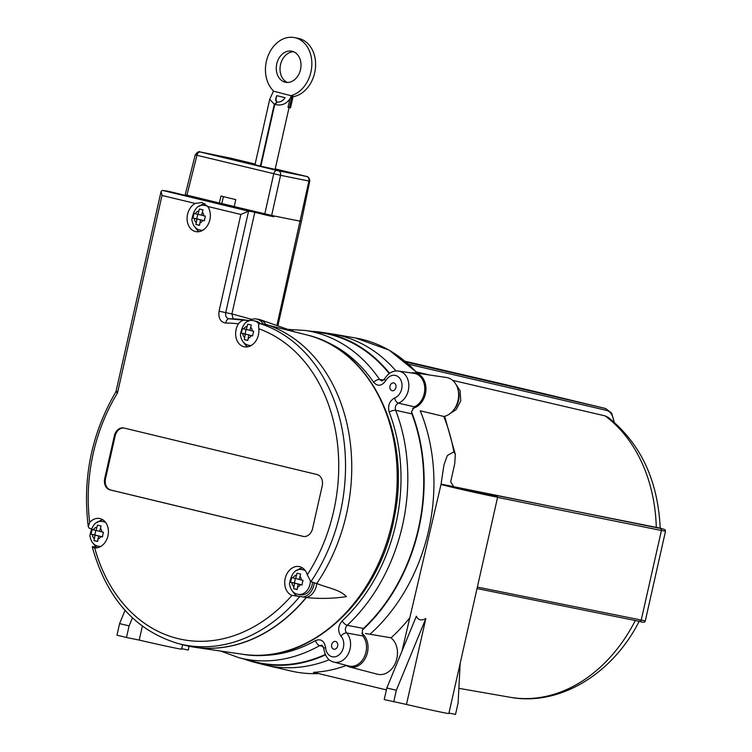 <?xml version="1.0" encoding="UTF-8"?>
<svg xmlns="http://www.w3.org/2000/svg" width="752" height="752" viewBox="0 0 752 752"><rect width="100%" height="100%" fill="white"/><g stroke="black" fill="none" stroke-linecap="round" stroke-linejoin="round"><path stroke-width="1.13" d="M302.445 582.659L301.975 584.99L298.14 584.078L297.162 589.54L293.562 588.666L294.577 583.214L290.582 582.245L291.626 577.611L295.621 578.579L297.04 573.212L300.65 574.077L299.183 579.435L303.028 580.356L302.445 582.659M102.892 534.597L102.422 536.928L98.587 536.007L97.61 541.468L94.009 540.603L95.025 535.151L91.03 534.183L92.073 529.54L96.068 530.508L97.487 525.14L101.097 526.005L99.631 531.373L103.475 532.284L102.892 534.597M204.817 218.465L204.356 220.797L200.511 219.875L199.534 225.337L195.934 224.472L196.949 219.02L192.954 218.052L193.997 213.408L197.992 214.376L199.421 209.009L203.021 209.874L201.555 215.232L205.399 216.153L204.817 218.465M253.086 333.597L252.606 335.928L248.818 335.016L247.822 340.477L244.259 339.622L245.255 334.161L241.326 333.202L242.37 328.568L246.299 329.526L247.746 324.159L251.309 325.014L249.861 330.382L253.659 331.294L253.086 333.597M312.531 582.198A12.521 9.644 101.5 0 1 312.165 584.774A12.521 9.644 101.5 0 1 300.292 594.785L298.112 594.343A12.521 9.644 -78.5 0 0 309.984 584.332A12.521 9.644 -78.5 0 0 310.369 581.437M250.877 345.723L249.034 345.347C244.24 344.501 241.354 340.966 240.396 334.734C242.482 323.604 247.023 318.961 254.016 320.803L256.188 321.245A12.521 9.644 101.5 0 1 260.389 323.633M204.929 203.642A14.899 11.477 -78.5 0 0 201.63 204.76A14.899 11.477 -78.5 0 0 199.506 206.198M195.191 203.454L202.128 202.495L207.684 206.462A14.899 11.477 101.5 0 1 208.53 223.645A14.899 11.477 101.5 0 1 195.755 231.616A14.899 11.477 101.5 0 1 187.088 218.888A14.899 11.477 101.5 0 1 195.191 203.454L162.009 195.464L161.116 191.309L162.376 190.388L168.147 191.215L268.436 215.645L273.747 216.717L273.925 215.937L301.411 221.436L277.864 325.898M195.229 227.273A14.899 11.477 -78.5 0 0 199.101 231.654M331.707 644.624A3.967 3.055 101.5 0 1 335.467 641.456A3.967 3.055 101.5 0 1 337.667 645.949A3.967 3.055 101.5 0 1 333.888 649.23A3.967 3.055 101.5 0 1 331.707 644.624M389.968 386.114A3.967 3.055 101.5 0 1 393.719 382.947A3.967 3.055 101.5 0 1 395.928 387.43A3.967 3.055 101.5 0 1 392.149 390.711A3.967 3.055 101.5 0 1 389.968 386.114M478.742 492.964L455.505 487.569L478.742 492.964M425.839 618.529L396.332 690.27L386.829 687.977L416.345 616.236C418.197 620.193 421.364 620.955 425.839 618.529L406.475 704.455A29.723 0.526 12.7 0 0 448.859 713.526L497.645 497.063A29.723 0.526 -167.3 0 1 473.036 492.052A29.723 0.526 -167.3 0 1 441.02 484.467L443.943 464.971L447.337 455.543L453.888 451.82L455.327 454.452L454.716 463.852L450.664 481.844L453.804 486.713L656.299 527.622C660.886 528.534 661.431 528.534 657.934 527.613M497.57 497.392L661.422 530.489L665.511 531.194L665.012 529.652L660.218 528.167L466.588 489.524A29.723 0.526 -167.3 0 1 497.645 497.063M401.982 651.138L441.02 484.467M142.363 626.19L139.233 640.084A29.723 0.526 12.7 0 0 181.617 649.145L182.614 644.708M411.269 372.926A18.067 13.921 101.5 0 1 414.86 372.86L446.444 377.485A19.815 15.266 101.5 0 1 458.56 396.68A19.815 15.266 101.5 0 1 443.83 416.458L420.227 410.78A168.974 130.199 101.5 0 1 369.965 634.227A36767.047 9854.593 170.5 0 0 365.416 633.513M310.689 331.256A168.448 129.795 101.5 0 1 320.681 332.205L330.175 333.597A168.974 130.199 101.5 0 1 332.892 334.029A168.974 130.199 101.5 0 1 396.041 370.99M320.681 332.205A168.448 129.795 101.5 0 1 389.555 373.33M414.427 406.804A15017.13 9395.309 -105.1 0 1 398.4 403.157A16.582 12.775 -78.5 0 0 408.844 385.917A16.582 12.775 -78.5 0 0 398.663 371.084L414.061 373.34A17.437 13.433 101.5 0 1 424.767 388.521A17.437 13.433 101.5 0 1 414.427 406.804L411.513 411.776A168.448 129.795 101.5 0 1 362.304 630.138L363.498 628.437L347.208 625.307A167.094 128.752 -78.5 0 0 395.665 410.31L411.861 413.854A167.95 129.41 101.5 0 1 363.498 628.437M325.447 654.917A168.448 129.795 101.5 0 1 253.762 662.089A168.448 129.795 101.5 0 1 244.184 659.081M329.235 659.748A168.974 130.199 101.5 0 1 265.719 665.163A168.974 130.199 101.5 0 1 263.05 664.505L253.762 662.089M276.764 63.864A15.848 12.211 101.5 0 1 291.795 51.192A15.848 12.211 101.5 0 1 300.612 69.156A15.848 12.211 101.5 0 1 285.487 82.259A15.848 12.211 101.5 0 1 276.764 63.864M293.637 51.766A15.848 12.211 -78.5 0 0 280.524 64.634A15.848 12.211 -78.5 0 0 287.405 82.457M228.89 158.315L224.651 157.337L228.89 158.315M283.532 171.475L279.293 170.497L283.532 171.475M247.897 162.893L243.657 161.915L247.897 162.893M318.594 673.576A169.689 130.754 101.5 0 1 291.212 671.066L265.719 665.163M292.114 95.626L289.407 107.639L290.526 107.837L293.13 96.265L273.371 91.133A19.815 12.624 -76.5 0 1 271.895 94.479L269.724 99.32L274.301 104.227A19.815 12.624 103.5 0 0 276.886 101.999L275.646 98.926L276.764 95.654L285.074 97.657C283.156 100.655 280.581 102.14 277.356 102.112A4.051 2.312 158.6 0 1 276.886 101.999L276.717 102.751M273.371 91.133L273.437 90.86A29.723 22.898 101.5 0 1 268.116 55.695A29.723 22.898 101.5 0 1 294.549 37.6A29.723 22.898 101.5 0 1 311.798 65.734A29.723 22.898 101.5 0 1 291.428 95.485A19.815 12.624 -76.5 0 1 289.943 98.832L288.025 107.357L289.407 107.639M277.356 102.112A19.815 12.624 -76.5 0 1 274.781 104.34C281.013 106.088 286.07 104.255 289.943 98.832M275.608 100.796L276.764 95.654M274.781 104.34L260.841 166.183L275.129 169.379L289.069 107.536M293.026 96.726A29.723 22.898 -78.5 0 0 315.455 67.868A29.723 22.898 -78.5 0 0 298.309 38.361L294.549 37.6M260.85 166.164L260.371 166.07L274.301 104.227M441.057 484.147A29.723 0.526 -167.3 0 1 453.804 486.713M607.964 417.247L605.116 415.894L452.676 380.371M429.796 375.041L416.683 371.986M361.768 633.278A18.236 14.053 101.5 0 1 366.628 655.33A18.236 14.053 101.5 0 1 349.586 666.958A18.236 14.053 101.5 0 1 345.892 665.219M369.965 634.227L390.89 637.781A19.815 15.266 101.5 0 1 391.002 637.865A19.815 15.266 101.5 0 1 395.872 661.826A19.815 15.266 101.5 0 1 377.438 674.215L349.586 666.958M414.86 372.86A18.067 13.921 101.5 0 1 425.905 390.279A18.067 13.921 101.5 0 1 412.594 408.364M386.396 689.904L313.443 672.335A169.689 130.754 -78.5 0 0 346.287 665.492M391.002 637.865A169.689 130.754 -78.5 0 0 409.389 618.294M455.327 454.452L444.817 416.89L443.83 416.458M139.233 640.084L126.477 637.489L129.09 625.899L119.587 623.605L125.048 610.342M129.09 625.899L132.399 617.853M448.963 713.075L455.515 714.4L458.128 702.8L460.177 663.302M126.477 637.489L116.974 635.205L119.587 623.605M406.475 704.455L384.216 699.576L386.829 687.977M393.719 701.87L396.332 690.27M189.119 646.269L188.273 650.029L181.721 648.694M325.249 654.503A167.95 129.41 101.5 0 1 253.875 661.6L238.816 657.68A167.094 128.752 -78.5 0 0 319.675 645.601L323.341 646.673M411.513 411.776L411.861 413.854M321.442 339.866A162.188 124.964 101.5 0 1 373.669 382.326C377.72 386.678 381.743 386.133 385.738 380.691A4.916 1.231 -150.3 0 1 384.535 378.886L381.866 380.973L379.638 379.525A167.094 128.752 -78.5 0 0 305.19 330.448L320.596 332.704A167.95 129.41 101.5 0 1 389.179 373.594M385.738 380.691A11.675 8.996 101.5 0 1 400.694 379.779A11.675 8.996 101.5 0 1 394.697 397.902C389.414 400.901 387.59 405.666 389.226 412.199A162.188 124.964 101.5 0 1 342.198 620.879C337.939 626.012 337.535 631.125 340.985 636.211A4.916 2.735 -42.7 0 1 346.606 632.977A14995.914 9180.425 -48 0 1 362.793 635.938L362.304 630.138M362.793 635.938A17.437 13.433 101.5 0 1 364.457 656.628A17.437 13.433 101.5 0 1 348.881 665.999L333.813 662.07A16.582 12.775 -78.5 0 0 348.796 652.802A16.582 12.775 -78.5 0 0 346.606 632.977C344.783 630.411 344.989 627.854 347.208 625.307A4.916 2.134 47 0 1 342.198 620.879M383.717 379.995L379.638 379.525A4.916 2.51 -34.3 0 0 373.669 382.326M389.226 412.199A4.916 2.002 -21.1 0 1 395.665 410.31C394.753 407.02 395.665 404.642 398.4 403.157A4.916 2.82 69.3 0 1 394.697 397.902M340.985 636.211A11.675 8.996 101.5 0 1 338.626 655.208A11.675 8.996 101.5 0 1 325.597 647.557C324.328 640.845 320.954 638.514 315.473 640.582A4.916 2.604 60.6 0 0 319.675 645.601L322.082 645.254L323.764 648.534C325.024 656.252 328.37 660.764 333.813 662.07M325.597 647.557A4.916 1.062 175.9 0 0 323.764 648.534M307.493 335.101C371.61 349.906 411.701 435.201 394.386 516.859C379.892 600.481 308.677 665.905 242.736 654.287A162.996 125.584 101.5 0 0 393.005 518.607A162.996 125.584 101.5 0 0 307.493 335.101L263.172 323.98A165.515 127.53 101.5 0 1 263.341 324.037A2782.569 167.771 -167.6 0 1 260.013 323.586C258.716 323.736 258.312 325.466 258.791 328.746A14.899 11.477 101.5 0 1 244.306 346.813A14.899 11.477 101.5 0 1 238.403 323.839C240.574 321.179 242.905 319.92 245.396 320.061A2782.569 87.843 -169.6 0 1 249.1 320.606A165.515 127.53 101.5 0 1 249.279 320.634A14.758 11.374 101.5 0 1 256.159 318.97A14.758 11.374 101.5 0 1 263.172 323.98M256.159 318.97L258.66 319.337A14.899 11.477 101.5 0 1 260.314 319.741A14.899 11.477 101.5 0 1 265.719 324.366A165.647 127.633 -78.5 0 1 316.789 583.477C327.186 587.904 340.092 589.53 346.381 596.646C332.816 598.639 319.487 598.93 306.374 597.539L303.733 596.909A165.515 127.53 101.5 0 1 303.601 597.079A2782.569 1566.679 -37.5 0 1 299.869 596.421L291.926 595.387A14.899 11.477 101.5 0 1 285.309 577.968A14.899 11.477 101.5 0 1 299.305 566.604A14.899 11.477 101.5 0 1 307.305 574.848L310.886 581.71A2782.569 1608.575 -40.4 0 1 314.336 582.734A165.515 127.53 101.5 0 1 314.214 582.922A14.758 11.374 101.5 0 1 303.733 596.909M314.214 582.922L316.789 583.477A14.899 11.477 101.5 0 1 306.252 597.539M188.724 196.169L188.837 195.652M251.826 319.393L231.907 313.922L233.129 318.857M245.396 320.061A165.318 127.379 -78.5 0 0 243.996 319.844A165.318 127.379 -78.5 0 0 229.228 318.801C226.437 318.35 225.262 316.301 225.703 312.653L231.907 313.922L254.853 212.092L248.583 211.152L162.376 190.388M91.095 528.863A2782.569 1499.469 68.7 0 0 89.403 528.365L88.266 526.635L89.676 522.424A14.899 11.477 101.5 0 1 99.753 518.542A14.899 11.477 101.5 0 1 108.147 534.869A14.899 11.477 101.5 0 1 94.696 547.879C92.186 547.277 91.622 546.845 93.004 546.591A2782.569 1461.437 65.9 0 0 96.265 547.136A165.515 127.53 101.5 0 1 96.218 546.92A14.758 11.374 101.5 0 1 93.586 543.687M249.1 320.606A14.899 11.477 -78.5 0 0 248.047 321.395M243.78 342.48A14.899 11.477 -78.5 0 0 247.643 346.86M302.398 567.873A14.899 11.477 -78.5 0 0 297.134 570.392M292.857 591.476A14.899 11.477 -78.5 0 0 297.378 596.242M96.265 547.136A14.899 11.477 -78.5 0 0 97.168 547.785M102.845 519.801A14.899 11.477 -78.5 0 0 97.581 522.33M207.684 206.462L240.856 214.461L248.583 211.152L225.703 312.653L219.067 311.168C218.202 318.228 220.477 322.194 225.882 323.078A4.916 3.093 -90.2 0 1 228.937 318.782A4.916 3.093 -90.2 0 1 229.228 318.801M89.676 522.424A160.411 123.591 101.5 0 1 117.519 392.901C115.639 391.83 115.479 391.397 117.021 391.623M161.116 191.309L115.977 391.642C91.537 433.49 82.297 478.488 88.266 526.635M246.073 329.47L245.058 333.963L249.194 335.091M248.818 335.016L252.634 335.796M245.255 334.161L249.222 334.969M241.326 333.202L245.058 333.963M246.299 329.526L249.899 330.25M242.37 328.568L243.845 328.868M244.259 339.622L247.822 340.346M197.767 214.32L196.751 218.823L200.878 219.951M200.511 219.875L204.375 220.656M196.949 219.02L200.916 219.819M192.954 218.052L196.751 218.823M197.992 214.376L201.592 215.11M193.997 213.408L195.294 213.671M195.934 224.472L199.543 225.196M95.842 530.461L94.827 534.954L98.954 536.082M98.587 536.007L102.451 536.787M95.025 535.151L98.982 535.95M91.03 534.183L94.827 534.954M96.068 530.508L99.659 531.241M92.073 529.54L93.361 529.803M94.009 540.603L97.61 541.337M295.395 578.523L294.38 583.016L298.506 584.154M298.14 584.078L302.003 584.859M294.577 583.214L298.535 584.022M290.582 582.245L294.38 583.016M295.621 578.579L299.211 579.303M291.626 577.611L292.913 577.874M293.562 588.666L297.162 589.399M124.089 428.057A9.832 7.576 -78.5 0 0 115.141 435.981L105.524 478.648A9.832 7.576 -78.5 0 0 110.723 490.013L303.639 536.477M104.725 478.488L114.351 435.822A9.832 7.576 101.5 0 1 123.666 427.963A9.832 7.576 101.5 0 1 123.873 428.001L316.996 474.521A9.832 7.576 101.5 0 1 322.204 485.886L312.588 528.562A9.832 7.576 101.5 0 1 303.272 536.42A9.832 7.576 101.5 0 1 303.065 536.373L109.933 489.853A9.832 7.576 101.5 0 1 104.725 478.488L105.524 478.648M291.926 595.387A160.411 123.591 101.5 0 1 94.696 547.879L93.887 547.757M299.869 596.421A165.318 127.379 -78.5 0 1 178.318 643.59C135.351 630.693 106.662 598.46 92.252 546.873L93.004 546.591M234.192 206.48L219.321 202.993L220.966 196.056L235.818 199.628L234.173 206.565L273.925 215.937M258.18 212.966L273.747 216.717M185.199 194.73L219.321 202.993M260.371 166.07L254.994 164.679L269.724 99.32M185.208 194.693L195.247 154.809L196.968 155.297A3.967 2.529 -76.5 0 1 200.295 152.007L231.296 158.315L255.135 164.058L231.353 158.334A3.967 2.529 -76.5 0 1 231.409 158.343M186.919 195.191L196.968 155.297L280.581 175.319A3.967 3.14 -78.6 0 0 278.39 170.789L200.295 152.007M264.798 213.944L273.728 173.787A3.967 2.529 -76.5 0 1 277.056 170.497M195.247 154.809C197.428 152.036 199.054 151.077 200.126 151.942A3.967 2.961 101.6 0 1 200.117 151.942A3.967 2.961 101.6 0 1 200.126 151.942A3.967 2.961 101.6 0 1 200.201 151.96M223.419 196.639L221.802 203.491M300.396 584.614A6.185 4.766 101.5 0 1 297.435 587.18M293.816 586.579A6.185 4.766 101.5 0 1 291.842 582.556M292.885 577.921A6.185 4.766 101.5 0 1 296.382 575.214M299.879 576.333A6.185 4.766 101.5 0 1 301.439 579.98M305.256 570.599A12.521 9.644 -78.5 0 0 303.084 569.8C296.109 567.957 291.569 572.601 289.473 583.731C290.432 589.963 293.318 593.497 298.112 594.343M100.843 536.552A6.185 4.766 101.5 0 1 97.882 539.118M94.263 538.517A6.185 4.766 101.5 0 1 92.289 534.493M93.333 529.85A6.185 4.766 101.5 0 1 96.829 527.143M100.326 528.261A6.185 4.766 101.5 0 1 101.887 531.908M105.703 522.537A12.521 9.644 -78.5 0 0 103.532 521.728C96.557 519.895 92.017 524.539 89.92 535.668C90.879 541.891 93.765 545.435 98.559 546.281A12.521 9.644 -78.5 0 0 100.871 546.384M202.767 220.421A6.185 4.766 101.5 0 1 199.816 222.977M196.197 222.385A6.185 4.766 101.5 0 1 194.213 218.362M195.266 213.718A6.185 4.766 101.5 0 1 198.754 211.011M202.26 212.13A6.185 4.766 101.5 0 1 203.811 215.777M207.637 206.405A12.521 9.644 -78.5 0 0 205.465 205.597C198.481 203.764 193.941 208.407 191.845 219.537C192.813 225.76 195.689 229.294 200.493 230.15A12.521 9.644 -78.5 0 0 202.796 230.253M251.318 335.618A6.185 4.766 101.5 0 1 248.085 338.268M244.522 337.413A6.185 4.766 101.5 0 1 242.764 333.559M243.808 328.925A6.185 4.766 101.5 0 1 247.032 326.274M250.595 327.139A6.185 4.766 101.5 0 1 252.362 330.983M258.989 324.131A12.521 9.644 -78.5 0 0 254.007 320.803M249.034 345.347A12.521 9.644 -78.5 0 0 251.337 345.45M457.94 389.386A16.807 12.944 101.5 0 1 453.794 409.802M660.566 528.647A1.589 1.241 101.4 0 1 661.422 530.489L641.212 620.165A1.589 1.241 101.4 0 1 639.661 621.415C643.157 622.665 645.028 622.477 645.301 620.87L477.36 587.068M477.022 588.562L639.661 621.415L477.022 588.562M536.712 391.924L605.595 408.515A19.026 12.117 103.5 0 0 605.539 408.496L405.347 361.317L536.655 391.905A1.589 1.222 -76.9 0 0 536.637 391.905A19.026 12.117 -76.5 0 1 536.712 391.924A19.026 12.117 -76.5 0 1 536.768 391.933M408.825 364.306L606.366 410.329A1.589 1.222 -76.9 0 0 605.539 408.496L406.249 362.069M606.366 410.329A17.437 11.111 -76.5 0 1 613.811 421.91M635.308 620.541A151.857 117.002 101.5 0 1 510.025 697.254L458.88 688.334M605.116 415.894A151.857 117.002 101.5 0 1 656.299 527.622M443.774 416.439A169.604 130.679 101.5 0 1 453.841 451.811M417.886 373.302L389.085 350.075L355.527 337.986A169.604 130.679 101.5 0 1 417.266 373.208M315.473 640.582A162.188 124.964 101.5 0 1 257.447 655.34M306.149 597.511A165.647 127.633 101.5 0 1 184.09 645.094L194.862 647.284A165.647 127.633 -78.5 0 0 306.374 597.539M310.886 581.71A165.318 127.379 -78.5 0 0 260.013 323.586M225.882 323.078A160.411 123.591 101.5 0 1 238.403 323.839M240.856 214.461L219.067 311.168M117.519 392.901L162.009 195.464M258.791 328.746A160.411 123.591 101.5 0 1 307.305 574.848M189.448 646.335A165.647 127.633 -78.5 0 0 194.862 647.284L242.736 654.287M114.351 435.822L115.141 435.981M109.933 489.853L110.723 490.013M271.651 215.476L280.581 175.319L308.884 181.016L276.896 325.56M278.39 170.789L306.694 176.485A3.967 2.529 -76.5 0 1 306.713 176.485L275.232 168.899L306.694 176.485A3.967 3.14 101.4 0 1 308.884 181.016L309.749 181.166L301.411 221.436M309.749 181.166C309.627 176.212 305.472 176.194 306.713 176.485A3.967 2.529 -76.5 0 1 306.976 176.57M231.296 158.315A3.967 2.529 -76.5 0 1 231.353 158.334L230.902 158.23A3.967 2.961 -78.4 0 0 230.817 158.211M230.977 158.249A3.967 2.961 -78.4 0 0 230.902 158.23L200.117 151.942M207.317 205.973L205.465 205.597M202.326 230.516L200.493 230.15M304.927 570.176L303.094 569.8M105.374 522.104L103.541 521.728M100.401 546.648L98.559 546.281M456.097 384.639L460.102 390.702L460.741 400.91L456.163 409.577L450.251 413.45M665.511 531.194L645.301 620.87M614.252 422.286L611.658 413.139L605.595 408.515M639.313 621.067C612.805 673.698 559.685 706.56 510.025 697.254M660.218 528.289C657.962 480.218 640.544 443.21 607.973 417.238M332.892 334.029L355.527 337.986M220.665 651.063L238.816 657.68M398.663 371.084C393.146 370.341 388.436 372.936 384.535 378.886M287.866 329.404L305.19 330.448M294.305 331.66L260.314 319.741M178.318 643.59L184.09 645.094M228.758 318.773L249.307 320.625"/></g></svg>
